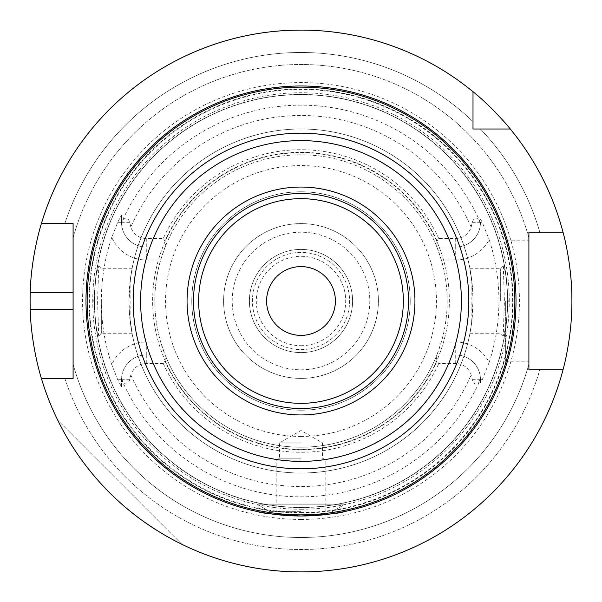 <?xml version="1.0" encoding="UTF-8"?>
<svg xmlns="http://www.w3.org/2000/svg" width="602" height="602" viewBox="0 0 602 602"><rect width="100%" height="100%" fill="white"/><g stroke="black" fill="none" stroke-linecap="round" stroke-linejoin="round"><path stroke-width="0.45" stroke-dasharray="3.01 2.26" d="M301 460.101L276.175 460.101L301 460.101M301 511.7L269.914 511.7L301 511.7M301 458.182L279.501 458.182L301 458.182M301 442.899L279.501 442.899L301 442.899M343.998 511.655C341.447 513.115 327.112 514.567 301 515.997C274.888 514.567 260.553 513.115 258.002 511.655L258.002 504.822L343.998 504.822L258.002 504.822L343.998 504.822L258.002 504.822L269.914 511.7L258.002 504.822L258.002 511.655C260.553 513.115 274.888 514.567 301 515.997A214.997 214.997 0 0 1 114.801 193.498A214.997 214.997 0 0 1 487.199 193.498A214.997 214.997 0 0 1 301 515.997C327.112 514.567 341.447 513.115 343.998 511.655L343.998 504.822L332.086 511.7L343.998 504.822L343.998 511.655M301 408.502A107.502 107.502 0 0 0 394.099 247.249A107.502 107.502 0 0 0 207.901 247.249A107.502 107.502 0 0 0 301 408.502M301 410.218A109.218 109.218 0 0 0 395.589 246.391A109.218 109.218 0 0 0 206.411 246.391A109.218 109.218 0 0 0 301 410.218A109.218 109.218 0 0 0 395.589 246.391A109.218 109.218 0 0 0 206.411 246.391A109.218 109.218 0 0 0 301 410.218A109.218 109.218 0 0 0 395.589 246.391A109.218 109.218 0 0 0 206.411 246.391A109.218 109.218 0 0 0 301 410.218M503.295 265.881L504.416 301L503.219 336.074L505.951 327.202L508.269 301.805L506.147 275.829L503.295 265.881M500.661 301L500.661 268.748L500.661 301M471.863 281.239L471.863 320.761L469.951 333.252L471.479 323.808L472.999 301L472.555 288.644L469.951 268.748L471.863 281.239A171.999 171.999 0 0 0 130.137 281.239L132.049 268.748L130.521 278.192L129.001 301L129.445 313.356L132.049 333.252L130.137 320.761L130.137 281.239M301 449.348A148.348 148.348 0 0 0 449.242 306.689A148.348 148.348 0 0 0 312.378 153.089A148.348 148.348 0 0 0 153.63 283.956A148.348 148.348 0 0 0 301 449.348A148.348 148.348 0 0 0 429.474 226.826A148.348 148.348 0 0 0 172.526 226.826A148.348 148.348 0 0 0 301 449.348M130.137 320.761A171.999 171.999 0 0 0 471.863 320.761M98.705 336.119L97.584 301L98.781 265.926L96.049 274.798L93.731 300.195L95.853 326.171L98.705 336.119M101.339 301L101.339 333.252L101.339 301M301 472.999A171.999 171.999 0 0 0 449.957 214.997A171.999 171.999 0 0 0 152.043 214.997A171.999 171.999 0 0 0 301 472.999M165.106 247.076L165.806 245.36L164.933 241.056L163.262 238.475L146.286 238.475A16.171 16.171 0 0 1 130.837 227.067L129.671 222.311C127.639 216.554 125.043 216.554 121.882 222.311L121.529 222.958A24.765 24.765 0 0 0 146.286 247.076L165.106 247.076L160.674 259.981L146.286 259.981A37.67 37.67 0 0 1 111.761 237.376L117.714 222.311L121.521 215.042L121.521 222.311A24.765 24.765 0 0 0 146.286 247.076L165.106 247.076M121.529 222.958L121.521 215.042M111.761 237.376A199.646 199.646 0 0 0 111.761 364.624A37.67 37.67 0 0 1 146.286 342.019L160.674 342.019L165.106 354.924L146.286 354.924A24.765 24.765 0 0 0 121.529 379.042L121.882 379.689C125.043 385.446 127.639 385.446 129.671 379.689L130.837 374.933A16.171 16.171 0 0 1 146.286 363.525L163.262 363.525L164.933 360.944L165.806 356.64A146.203 146.203 0 0 0 301 447.203A146.203 146.203 0 0 0 427.616 227.902A146.203 146.203 0 0 0 174.384 227.902A146.203 146.203 0 0 0 301 447.203A146.203 146.203 0 0 0 436.194 356.64L437.067 360.944L438.738 363.525L455.714 363.525A16.171 16.171 0 0 1 471.163 374.933L472.329 379.689C474.361 385.446 476.957 385.446 480.118 379.689L480.471 379.042L480.479 382.895L480.479 379.689A24.765 24.765 0 0 0 455.714 354.924L436.894 354.924L436.194 356.64M480.471 379.042A24.765 24.765 0 0 0 455.714 354.924L436.894 354.924L441.326 342.019L455.714 342.019A37.67 37.67 0 0 1 489.17 362.381L482.27 379.689L480.479 382.895M441.326 259.981L436.894 247.076L455.714 247.076L455.714 259.981L441.326 259.981A146.203 146.203 0 0 1 441.326 342.019M436.194 245.36L436.894 247.076L455.714 247.076A24.765 24.765 0 0 0 480.471 222.958L480.118 222.311C476.957 216.554 474.361 216.554 472.329 222.311L471.163 227.067A16.171 16.171 0 0 1 455.714 238.475L438.738 238.475L437.067 241.056L436.194 245.36A146.203 146.203 0 0 0 165.806 245.36M160.674 342.019A146.203 146.203 0 0 1 160.674 259.981M165.806 356.64L165.106 354.924L146.286 354.924A24.765 24.765 0 0 0 121.521 379.689L121.529 379.042M437.067 241.056A148.679 148.679 0 0 0 164.933 241.056M438.738 238.475A151.26 151.26 0 0 0 163.262 238.475M455.714 238.475L455.714 247.076A24.765 24.765 0 0 0 480.479 222.311L480.471 222.958M121.521 386.958L121.521 379.689L121.521 386.958L117.714 379.689L111.761 364.624M301 509.247A208.247 208.247 0 0 0 481.352 196.877A208.247 208.247 0 0 0 120.648 196.877A208.247 208.247 0 0 0 301 509.247M489.17 362.381A197.93 197.93 0 0 0 489.17 239.619A37.67 37.67 0 0 1 455.714 259.981M480.479 219.105L482.27 222.311L489.17 239.619M163.262 363.525A151.26 151.26 0 0 0 438.738 363.525M164.933 360.944A148.679 148.679 0 0 0 437.067 360.944M181.864 544.298C126.774 516.614 85.386 475.226 57.702 420.136C85.386 475.226 126.774 516.614 181.864 544.298L57.702 420.136L181.864 544.298M563.02 369.801L528.902 369.801L528.902 364.195A236.503 236.503 0 0 1 73.098 364.195L73.098 378.402L73.098 364.195A236.503 236.503 0 0 0 528.902 364.195L528.902 369.801L563.02 369.801L539.806 369.801A248.521 248.521 0 0 1 64.843 378.402L41.395 378.402A270.9 270.9 0 0 0 563.02 369.801A270.9 270.9 0 0 1 41.395 378.402M73.098 309.601L73.098 292.399M472.999 91.707L472.999 129.001L510.293 129.001A270.9 270.9 0 0 1 563.02 232.199L528.902 232.199L528.902 237.805A236.503 236.503 0 0 0 73.098 237.805L73.098 223.598L64.843 223.598A248.521 248.521 0 0 1 472.999 121.619L472.999 91.707L472.999 129.001L480.381 129.001A248.521 248.521 0 0 1 539.806 232.199L563.02 232.199L528.902 232.199L528.902 237.805A236.503 236.503 0 0 0 73.098 237.805L73.098 223.598L41.395 223.598A270.9 270.9 0 0 1 472.999 91.707A270.9 270.9 0 0 0 41.395 223.598M301 571.9A270.9 270.9 0 0 0 535.607 165.55A270.9 270.9 0 0 0 66.393 165.55A270.9 270.9 0 0 0 301 571.9M472.999 121.619A248.521 248.521 0 0 0 64.843 223.598M539.806 232.199A248.521 248.521 0 0 0 480.381 129.001L510.293 129.001L480.381 129.001M563.02 232.199A270.9 270.9 0 0 0 510.293 129.001M64.843 378.402A248.521 248.521 0 0 0 539.806 369.801M505.68 301L505.68 361.2L505.68 301M528.902 301L528.902 240.8L528.902 301M505.68 361.2L528.902 361.2L528.902 240.8L505.68 240.8M301 513.024A212.024 212.024 0 0 0 484.618 194.988A212.024 212.024 0 0 0 117.382 194.988A212.024 212.024 0 0 0 301 513.024M301 519.443A218.443 218.443 0 0 0 490.171 191.782A218.443 218.443 0 0 0 111.829 191.782A218.443 218.443 0 0 0 301 519.443M301 335.397A34.397 34.397 0 0 0 330.791 283.798A34.397 34.397 0 0 0 271.209 283.798A34.397 34.397 0 0 0 301 335.397M301 345.706A44.706 44.706 0 0 0 339.716 278.651A44.706 44.706 0 0 0 262.284 278.651A44.706 44.706 0 0 0 301 345.706M301 352.599A51.599 51.599 0 0 0 345.683 275.197A51.599 51.599 0 0 0 256.317 275.197A51.599 51.599 0 0 0 301 352.599A51.599 51.599 0 0 0 345.683 275.197A51.599 51.599 0 0 0 256.317 275.197A51.599 51.599 0 0 0 301 352.599M301 349.589A48.589 48.589 0 0 0 343.08 276.702A48.589 48.589 0 0 0 258.92 276.702A48.589 48.589 0 0 0 301 349.589A48.589 48.589 0 0 0 343.08 276.702A48.589 48.589 0 0 0 258.92 276.702A48.589 48.589 0 0 0 301 349.589M301 369.801A68.801 68.801 0 0 0 360.583 266.603A68.801 68.801 0 0 0 241.417 266.603A68.801 68.801 0 0 0 301 369.801M301 378.402A77.402 77.402 0 0 0 368.033 262.299A77.402 77.402 0 0 0 233.967 262.299A77.402 77.402 0 0 0 301 378.402A77.402 77.402 0 0 0 368.033 262.299A77.402 77.402 0 0 0 233.967 262.299A77.402 77.402 0 0 0 301 378.402M301 507.403A206.403 206.403 0 0 0 479.749 197.802A206.403 206.403 0 0 0 122.251 197.802A206.403 206.403 0 0 0 301 507.403A206.403 206.403 0 0 0 479.749 197.802A206.403 206.403 0 0 0 122.251 197.802A206.403 206.403 0 0 0 301 507.403A206.403 206.403 0 0 0 479.749 197.802A206.403 206.403 0 0 0 122.251 197.802A206.403 206.403 0 0 0 301 507.403M146.286 238.475L146.286 259.981M129.671 222.311L121.882 222.311M117.714 222.311L121.521 222.311A24.765 24.765 0 0 0 146.286 247.076M129.671 379.689L121.882 379.689M146.286 363.525L146.286 354.924A24.765 24.765 0 0 0 121.521 379.689L117.714 379.689M130.837 374.933A185.529 185.529 0 0 0 471.163 374.933M121.521 379.358A195.838 195.838 0 0 0 480.479 379.358M472.329 222.311L480.118 222.311M455.714 247.076A24.765 24.765 0 0 0 480.479 222.311L482.27 222.311M480.479 222.642A195.838 195.838 0 0 0 121.521 222.642M471.163 227.067A185.529 185.529 0 0 0 130.837 227.067M146.286 354.924L146.286 342.019M455.714 363.525L455.714 342.019M472.329 379.689L480.118 379.689M482.27 379.689L480.479 379.689A24.765 24.765 0 0 0 455.714 354.924M301 512.558A211.558 211.558 0 0 0 484.219 195.221A211.558 211.558 0 0 0 117.781 195.221A211.558 211.558 0 0 0 301 512.558M301 436.45A135.45 135.45 0 0 0 418.3 233.275A135.45 135.45 0 0 0 183.7 233.275A135.45 135.45 0 0 0 301 436.45M301 507.576A206.576 206.576 0 0 0 479.899 197.712A206.576 206.576 0 0 0 122.101 197.712A206.576 206.576 0 0 0 301 507.576M325.825 511.7L325.825 460.101L322.499 458.182L322.499 442.899L301 430.49L279.501 442.899L279.501 458.182L276.175 460.101L276.175 511.7L276.175 460.101L279.501 458.182L279.501 442.899L301 430.49L322.499 442.899L322.499 458.182L325.825 460.101L325.825 511.7M469.951 333.252L500.661 333.252L503.219 336.074M469.951 268.748L500.661 268.748L503.219 265.926M132.049 268.748L101.339 268.748L98.781 265.926M132.049 333.252L101.339 333.252L98.781 336.074"/><path stroke-width="0.9" d="M258.002 511.655C260.553 513.115 274.888 514.567 301 515.997C327.112 514.567 341.447 513.115 343.998 511.655C341.447 513.115 327.112 514.567 301 515.997A214.997 214.997 0 0 0 487.199 193.498A214.997 214.997 0 0 0 114.801 193.498A214.997 214.997 0 0 0 301 515.997A214.997 214.997 0 0 0 487.199 193.498A214.997 214.997 0 0 0 114.801 193.498A214.997 214.997 0 0 0 301 515.997C274.888 514.567 260.553 513.115 258.002 511.655M301 414.951A113.951 113.951 0 0 0 399.683 244.028A113.951 113.951 0 0 0 202.317 244.028A113.951 113.951 0 0 0 301 414.951M301 408.502A107.502 107.502 0 0 0 394.099 247.249A107.502 107.502 0 0 0 207.901 247.249A107.502 107.502 0 0 0 301 408.502M301 335.397A34.397 34.397 0 0 0 330.791 283.798A34.397 34.397 0 0 0 271.209 283.798A34.397 34.397 0 0 0 301 335.397M64.843 378.402L73.098 378.402L73.098 309.601L30.235 309.601A270.9 270.9 0 0 1 30.235 292.399C31.116 255.504 41.591 222.808 41.395 223.598L73.098 223.598L73.098 378.402L41.395 378.402C41.591 379.192 31.116 346.496 30.235 309.601M30.235 292.399L73.098 292.399L73.098 223.598L64.843 223.598M480.381 129.001L472.999 129.001L472.999 91.707C493.204 107.909 510.797 129.46 510.293 129.001L472.999 129.001L472.999 121.619M528.902 240.8L528.902 232.199L563.02 232.199C562.825 231.364 572.171 264.12 571.9 301C572.171 337.88 562.825 370.636 563.02 369.801L528.902 369.801L528.902 361.2M539.806 369.801L528.902 369.801L528.902 232.199L539.806 232.199M472.999 91.707A270.9 270.9 0 0 0 41.395 223.598M563.02 232.199A270.9 270.9 0 0 0 510.293 129.001M41.395 378.402A270.9 270.9 0 0 0 563.02 369.801M301 461.38A160.38 160.38 0 0 0 439.896 220.806A160.38 160.38 0 0 0 162.104 220.806A160.38 160.38 0 0 0 301 461.38M301 403.34A102.34 102.34 0 0 0 389.629 249.83A102.34 102.34 0 0 0 212.371 249.83A102.34 102.34 0 0 0 301 403.34M301 514.845A213.845 213.845 0 0 0 486.198 194.077A213.845 213.845 0 0 0 115.802 194.077A213.845 213.845 0 0 0 301 514.845M301 468.83A167.83 167.83 0 0 0 446.345 217.081A167.83 167.83 0 0 0 155.655 217.081A167.83 167.83 0 0 0 301 468.83"/></g></svg>
